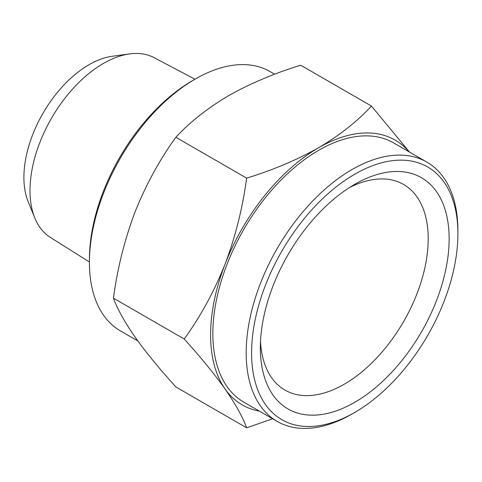<?xml version="1.0" encoding="UTF-8"?>
<svg xmlns="http://www.w3.org/2000/svg" width="482" height="482" viewBox="0 0 482 482"><rect width="100%" height="100%" fill="white"/><g stroke="black" fill="none" stroke-linecap="round" stroke-linejoin="round"><path stroke-width="0.72" d="M89.423 261.997L50.363 237.403A103.793 59.925 -60 0 1 34.831 218.027A103.793 59.925 -60 0 1 51.496 118.241A103.793 59.925 -60 0 1 129.574 53.918A103.793 59.925 -60 0 1 154.126 57.677L194.951 79.217M137.84 340.961L120.428 330.905A149.703 86.435 -60 0 1 89.423 262.377L89.423 259.256A145.883 84.223 -60 0 1 192.577 80.584L195.282 79.024A149.703 86.435 -60 0 1 270.137 71.607L274.674 74.228M272.655 418.792L246.633 427.817L175.858 386.95C159.482 368.881 145.859 352.228 134.99 336.978C124.609 321.988 117.427 309.046 113.439 298.153C117.439 268.317 124.627 239.65 134.99 212.14C145.889 184.865 159.512 159.91 175.858 137.28L246.633 178.141C242.633 207.977 235.445 236.644 225.082 264.154C214.183 291.429 200.56 316.385 184.214 339.015L113.439 298.153M409.489 152.065L371.471 106.07L300.69 65.209C274.023 73.451 249.995 83.603 228.619 95.665C207.501 108.185 189.914 122.054 175.858 137.28M371.471 106.07C357.192 121.47 339.605 135.34 318.71 147.685C297.026 159.873 273.005 170.025 246.633 178.141M89.423 262.377A149.703 86.435 -60 0 1 195.282 79.024M34.831 218.027L28.191 201.783A92.02 53.128 -60 0 1 42.964 113.318A92.02 53.128 -60 0 1 112.192 56.286L129.574 53.918M352.041 413.996L354.746 412.435A145.883 84.223 -60 0 1 251.592 352.878A145.883 84.223 -60 0 1 354.746 174.207A145.883 84.223 -60 0 1 457.9 233.77A145.883 84.223 -60 0 1 354.746 412.435L352.041 413.996A149.703 86.435 -60 0 1 277.192 421.413A149.703 86.435 -60 0 1 277.186 248.549A149.703 86.435 -60 0 1 426.895 162.115A149.703 86.435 -60 0 1 457.9 230.649L457.9 233.77M354.746 402.319A133.49 77.072 -60 0 1 260.352 347.823A133.49 77.072 -60 0 1 354.746 184.329A133.49 77.072 -60 0 1 449.14 238.825A133.49 77.072 -60 0 1 354.746 402.319M277.192 421.413L243.856 402.169A149.703 86.435 -60 0 1 243.856 229.299A149.703 86.435 -60 0 1 393.559 142.871L426.895 162.115M259.376 411.128A152.89 88.272 -60 0 1 225.082 388.992A152.89 88.272 -60 0 1 225.082 264.154A152.89 88.272 -60 0 1 318.71 147.685A152.89 88.272 -60 0 1 409.085 151.83M184.214 339.015C200.59 357.084 214.213 373.743 225.082 388.992C235.463 403.976 242.645 416.918 246.633 427.817M349.354 187.618A118.686 68.522 -60 0 1 403.621 184.492A118.686 68.522 -60 0 1 421.81 279.596A118.686 68.522 -60 0 1 344.275 384.19A118.686 68.522 -60 0 1 284.934 390.065A118.686 68.522 -60 0 1 260.503 341.509"/></g></svg>
